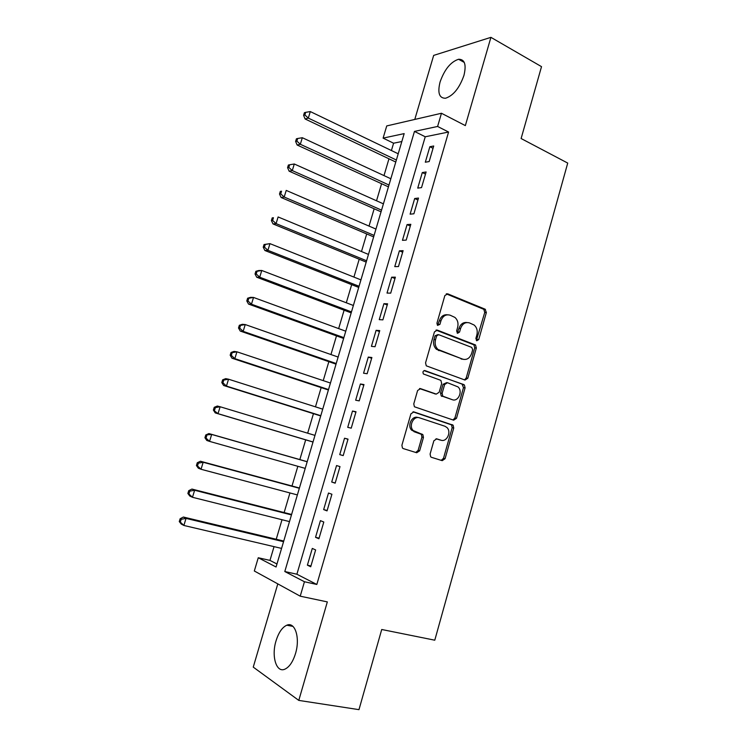 <?xml version="1.0" encoding="UTF-8"?>
<svg xmlns="http://www.w3.org/2000/svg" width="747" height="747" viewBox="0 0 747 747"><rect width="100%" height="100%" fill="white"/><g stroke="black" fill="none" stroke-linecap="round" stroke-linejoin="round"><path stroke-width="1.12" d="M476.801 340.772L478.734 339.549L486.362 312.535L485.055 309.174L447.733 293.842L444.857 295.569L436.93 323.218L437.499 325.393L439.376 320.715L440.945 320.808C442.812 315.925 445.875 314.048 450.124 315.187L454.923 317.41C457.678 319.931 458.583 323.246 457.64 327.363L456.632 330.912L457.575 333.293L459.554 332.051L460.563 328.512C462.393 323.684 465.381 321.817 469.527 322.919L474.168 325.048C476.903 327.522 477.8 330.809 476.866 334.917L475.876 338.428L476.801 340.772M476.362 340.492L484.728 312.47L483.841 309.351L446.258 293.86M437.499 325.393L439.918 324.385L440.945 320.808M457.173 333.041L458.966 328.409L460.563 328.512M295.513 653.541C300.359 637.901 295.028 621.42 286.82 625.211C282.245 627.275 278.659 632.485 276.045 640.823C271.236 656.025 276.241 673.122 284.831 669.2C289.341 667.108 292.908 661.889 295.513 653.541M463.943 75.438C466.53 64.587 464.737 59.19 458.574 59.265C450.684 61.861 444.512 69.443 440.067 82.011C437.406 92.899 439.227 98.305 445.539 98.24C453.317 95.672 459.452 88.071 463.943 75.438M430.104 454.036L430.655 456.8L431.495 457.332L442.224 460.656L445.072 458.705L453.737 428.022L453.112 425.183L413.875 411.905L410.925 413.829L401.905 445.259L402.446 448.032L403.352 448.611L416.723 452.757L419.655 450.786L423.456 437.443L422.877 434.633L413.212 430.552C408.376 425.995 413.623 415.481 419.525 417.834L444.895 426.229L446.902 427.48C451.767 431.794 446.79 442.448 440.935 440.188L436.743 438.844L433.867 440.777L430.104 454.036M304.44 581.745L300.219 596.181L254.325 570.997L258.266 557.748L276.073 567.001L404.174 133.61L383.108 138.12L386.741 125.926L441.458 113.264L437.602 126.458L414.464 131.407L284.794 571.53L304.44 581.745L316.821 584.462L448.583 132.032L437.602 126.458M441.458 113.264L465.344 125.608L490.919 37.35L541.519 66.651L521.117 138.531L567.729 163.079L434.782 640.198L381.726 629.497L358.971 709.65L298.791 700.406L327.326 601.905L300.219 596.181M465.017 380.055L467.799 378.234L476.334 348.027L475.531 344.993L437.331 330.118L434.437 331.901L425.557 362.837L426.276 365.825L465.017 380.055M465.082 387.87L456.482 418.311L453.662 420.197L414.408 406.76L413.773 403.884L417.61 390.513L420.552 388.636L436.276 394.108L439.161 392.24L441.645 383.5L440.945 380.55L440.263 380.139L423.437 373.995C422.475 371.95 422.989 370.82 424.996 370.615L464.373 384.938L465.082 387.87L463.476 387.637L454.895 418.012L456.482 418.311M277.8 583.883L253.252 667.118L298.791 700.406M490.919 37.35L433.671 55.399L414.781 119.436M429.161 161.567L433.708 146.001L429.852 146.729L425.314 162.211L429.161 161.567M421.541 187.609L426.117 171.969L422.288 172.557L417.732 188.113L421.541 187.609M413.894 213.791L418.488 198.067L414.688 198.515L410.112 214.156L413.894 213.791M406.2 240.104L410.822 224.305L407.059 224.604L402.456 240.319L406.2 240.104M398.468 266.558L403.109 250.675L399.384 250.824L394.761 266.623L398.468 266.558M390.7 293.141L395.368 277.174L391.671 277.184L387.021 293.067L390.7 293.141M382.884 319.865L387.581 303.814L383.911 303.684L379.243 319.641L382.884 319.865M375.031 346.729L379.747 330.594L376.124 330.314L371.427 346.356L375.031 346.729M367.141 373.733L371.885 357.514L368.28 357.085L363.565 373.211L367.141 373.733M359.204 400.878L363.976 384.574L360.409 383.995L355.665 400.205L359.204 400.878M351.23 428.162L356.02 411.774L352.491 411.037L347.728 427.34L351.23 428.162M343.209 455.595L348.027 439.124L344.535 438.228L339.745 454.615L343.209 455.595M335.151 483.169L339.997 466.604L336.542 465.558L331.715 482.03L335.151 483.169M327.046 510.892L331.92 494.243L328.493 493.039L323.656 509.585L327.046 510.892M318.904 538.755L323.796 522.022L320.416 520.65L315.542 537.298L318.904 538.755M419.59 450.964L418.087 450.497M448.583 132.032L425.239 136.776L296.886 574.228L316.821 584.462M312.293 548.419L307.39 565.152L310.715 566.768L315.636 549.941L312.293 548.419M401.83 141.528L393.585 143.209L391.419 150.53M388.963 158.803L383.995 175.592M381.577 183.725L376.525 200.775M374.163 208.768L369.027 226.089M366.702 233.942L361.492 251.524M359.204 259.237L353.919 277.09M351.669 284.654L346.3 302.778M344.106 310.201L338.652 328.596M336.495 335.87L330.958 354.545M328.848 361.679L323.236 380.625M321.163 387.609L315.467 406.835M313.441 413.661L307.661 433.185M305.682 439.852L299.836 459.582M297.848 466.296L292.002 486.008M289.948 492.945L284.14 512.563M282.011 519.725L276.231 539.25M274.037 546.645L269.966 560.399L276.96 563.994M269.966 560.399L258.266 557.748M393.585 143.209L383.108 138.12M425.239 136.776L414.464 131.407M296.886 574.228L284.794 571.53M429.852 146.729L433.036 148.298M422.288 172.557L425.501 174.079M414.688 198.515L417.928 200M407.059 224.604L410.308 226.042M399.384 250.824L402.661 252.215M391.671 277.184L394.967 278.528M383.911 303.684L387.235 304.981M376.124 330.314L379.467 331.565M368.28 357.085L371.661 358.28M360.409 383.995L363.808 385.144M352.491 411.037L355.917 412.139M344.535 438.228L347.981 439.283M331.715 482.03L335.207 483.001M323.656 509.585L327.158 510.509M315.542 537.298L319.081 538.167M307.39 565.152L310.948 565.965M466.922 322.527C463.159 322.134 460.507 324.095 458.966 328.409M447.397 314.786C443.597 314.431 440.917 316.411 439.376 320.715M464.522 379.878L466.203 378.019L474.718 347.878L473.915 344.853L436.005 330.099M472.674 349.736L471.74 347.392L438.638 334.675L436.612 335.926L435.529 339.717C434.595 343.676 435.408 346.916 437.975 349.447L462.692 359.167C466.856 360.175 469.826 358.261 471.628 353.443L472.674 349.736M437.882 334.619L435.043 335.805L436.612 335.926M463.308 359.354L436.407 349.288C433.848 346.767 433.027 343.536 433.96 339.586L435.043 335.805M452.962 419.963L454.895 418.012M419.515 388.571L435.361 393.958M424.044 370.633L463.738 384.556M452.299 399.692C458.256 402.138 463.131 391.092 457.967 386.89L447.462 382.707L444.614 384.556L442.131 393.286L442.803 396.19L452.299 399.692L443.513 396.629M446.734 382.604L443.036 384.322L444.614 384.556M441.935 396.368L441.234 395.938L440.562 393.034L443.036 384.322M463.476 387.637L462.141 384.332M440.235 440.03L436.015 438.76M417.984 417.536C412.092 415.183 406.863 425.669 411.681 430.216L415.472 431.99M415.762 452.458L418.115 450.404L421.915 437.098L421.336 434.296L413.941 431.654M441.216 460.348L443.503 458.313L452.159 427.704L451.533 424.875L412.988 411.83M398.207 153.789L310.304 111.574L308.315 118.101L305.103 118.978L395.77 162.034M304.879 114.945L305.682 112.339L304.393 112.704L303.599 115.309L304.879 114.945L308.315 118.101L396.368 160.017M305.682 112.339L310.304 111.574M305.103 118.978L303.599 115.309M390.83 178.757L302.32 137.719L300.313 144.274L297.138 145.011L388.431 186.862M296.876 141.108L297.68 138.484L296.41 138.802L295.607 141.416L296.876 141.108L300.313 144.274L388.972 185.023M297.68 138.484L302.32 137.719M297.138 145.011L295.607 141.416M383.407 203.856L294.29 163.995L292.282 170.587L289.136 171.184L381.054 211.821M288.828 167.412L289.64 164.77L288.379 165.031L287.576 167.655L288.828 167.412L292.282 170.587L381.549 210.15M289.64 164.77L294.29 163.995M289.136 171.184L287.576 167.655M375.956 229.077L286.222 190.41L284.196 197.031L281.096 197.488L373.64 236.902M280.741 193.846L281.554 191.195L280.312 191.391L279.509 194.033L280.741 193.846L284.196 197.031L374.088 235.398M280.312 191.391L281.554 191.195M281.096 197.488L279.509 194.033M368.467 254.419L278.108 216.957L276.082 223.614L273.01 223.923L366.189 262.104M272.618 220.421L273.43 217.75L272.207 217.891L271.394 220.552L272.618 220.421L276.082 223.614L366.59 260.768M272.207 217.891L273.43 217.75M273.01 223.923L271.394 220.552M360.941 279.882L269.956 243.643L267.912 250.338L264.886 250.506L358.709 287.427M264.447 247.126L265.26 244.456L264.055 244.53L263.233 247.201L264.447 247.126L267.912 250.338L359.046 286.269M264.055 244.53L269.956 243.643L265.26 244.456M264.886 250.506L263.233 247.201M353.368 305.476L261.767 270.479L259.704 277.202L256.716 277.221L351.183 312.872M256.23 273.981L257.052 271.292L255.857 271.31L255.035 273.99L256.23 273.981L259.704 277.202L351.473 311.901M255.857 271.31L258.761 270.526L261.767 270.479L257.052 271.292M256.716 277.221L255.035 273.99M345.768 331.201L253.522 297.446L251.459 304.206L248.508 304.066L343.629 338.456M247.976 300.976L248.798 298.268L247.621 298.221L246.79 300.929L247.976 300.976L251.459 304.206L343.863 337.653M247.621 298.221L250.562 297.343L253.522 297.446L248.798 298.268M248.508 304.066L246.79 300.929M442.327 396.433L442.495 395.835M338.13 357.057L245.24 324.553L243.167 331.36L240.254 331.061L336.029 364.153M239.675 328.11L240.506 325.384L239.339 325.281L238.508 327.998L239.675 328.11L243.167 331.36L336.215 363.537M239.339 325.281L242.317 324.301L245.24 324.553L240.506 325.384M240.254 331.061L238.508 327.998M330.445 383.034L236.92 351.809L234.829 358.644L231.953 358.205L328.391 389.99M231.327 355.385L232.158 352.649L231.019 352.481L230.179 355.217L231.327 355.385L234.829 358.644L328.521 389.551M231.019 352.481L234.035 351.407L236.92 351.809L232.158 352.649M231.953 358.205L230.179 355.217M322.732 409.151L228.545 379.205L226.444 386.078L223.614 385.48L320.724 415.948M222.933 382.809L223.783 380.055L222.643 379.831L221.803 382.576L222.933 382.809L226.444 386.078L320.799 415.696M222.643 379.831L225.697 378.645L228.545 379.205L223.783 380.055M223.614 385.48L221.803 382.576M314.973 435.389L220.132 406.751L218.021 413.661L215.229 412.904L313.012 442.037M214.501 410.374L215.351 407.61L214.23 407.32L213.39 410.075L218.021 413.661L313.03 441.972M214.23 407.32L217.33 406.032L220.132 406.751L215.351 407.61M215.229 412.904L213.39 410.075M307.204 461.693L208.908 433.568L211.672 434.446L209.552 441.384L305.224 468.378M307.176 461.767L211.672 434.446L205.78 434.95L204.93 437.723L206.023 438.087L206.872 435.305M206.023 438.087L209.552 441.384L206.798 440.469L204.93 437.723M205.78 434.95L208.908 433.568M299.416 488.006L200.448 461.244L203.175 462.281L201.036 469.265L297.381 494.925M299.342 488.277L203.175 462.281L198.357 463.159L197.273 462.738L196.424 465.521L197.507 465.951L198.357 463.159M197.507 465.951L201.036 469.265L198.319 468.182L196.424 465.521M197.273 462.738L200.448 461.244M291.601 514.459L191.942 489.07L194.622 490.265L192.474 497.287L289.491 521.602M291.47 514.916L194.622 490.265L189.794 491.152L188.73 490.667L187.87 493.468L188.935 493.954L189.794 491.152M188.935 493.954L192.474 497.287L189.803 496.045L187.87 493.468M188.73 490.667L191.942 489.07M283.748 541.052L183.388 517.036L186.022 518.399L183.874 525.458L281.572 548.41M283.552 541.696L186.022 518.399L181.185 519.296L180.13 518.745L179.271 521.565L180.316 522.116L181.185 519.296M180.316 522.116L183.874 525.458L181.241 524.058L179.271 521.565M180.13 518.745L183.388 517.036M477.109 339.418L478.734 339.549M438.349 324.291L439.918 324.385M457.958 331.939L459.554 332.051M446.37 293.823L447.733 293.842M483.421 309.109L485.055 309.174M484.728 312.47L486.362 312.535M436.22 330.034L437.331 330.118M473.393 344.544L475.008 344.684M474.718 347.878L476.334 348.027M466.203 378.019L467.799 378.234M433.96 339.586L435.529 339.717M438.405 350.492L439.983 350.651M461.095 358.99L462.692 359.167M419.87 388.524L420.552 388.636M434.717 393.856L436.276 394.108M424.427 370.54L424.996 370.615M440.562 393.034L442.131 393.286M439.376 439.843L440.935 440.188M420.505 433.774L422.046 434.11M421.915 437.098L423.456 437.443M418.115 450.404L419.655 450.786M413.38 411.812L413.875 411.905M450.805 424.427L452.383 424.735M452.159 427.704L453.737 428.022M443.503 458.313L445.072 458.705M286.82 625.211L292.955 626.397M458.574 59.265L464.279 62.431M483.841 309.351L485.475 309.417M473.915 344.853L475.531 344.993M436.407 349.288L437.975 349.447M441.234 395.938L442.803 396.19M462.776 384.705L464.373 384.938M411.681 430.216L413.212 430.552M421.336 434.296L422.877 434.633M451.533 424.875L453.112 425.183"/></g></svg>
